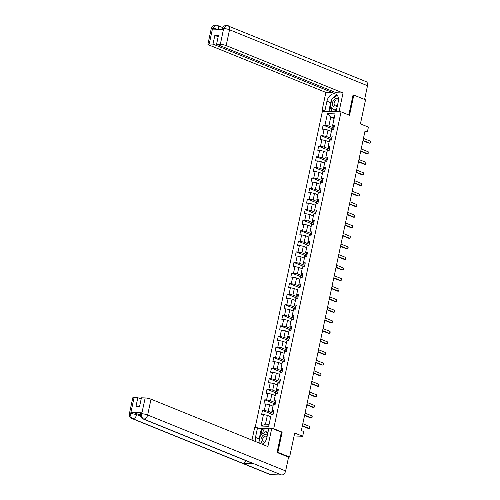 <?xml version="1.0" encoding="UTF-8"?>
<svg xmlns="http://www.w3.org/2000/svg" width="500" height="500" viewBox="0 0 500 500"><rect width="100%" height="100%" fill="white"/><g stroke="black" fill="none" stroke-linecap="round" stroke-linejoin="round"><path stroke-width="0.75" d="M277.113 452.287L277.869 452.312L282.156 432.125L273.706 428.7L341.062 111.831L322.406 111.225L255.131 427.731M277.869 452.312L289.6 457.069L288.25 457.025M341.062 111.831L349.513 115.256L353.8 95.069L353.044 95.044M353.8 95.069L365.531 99.825L360.425 123.875L368.4 127.106L367.394 131.85L365.044 130.9L301.35 430.562L303.7 431.512L302.688 436.256L294.713 433.019L289.6 457.069M273.706 428.7L272.756 428.669M268.788 428.537L258.512 428.206M327.425 113.637L324.975 125.156L323.137 125.094L322.275 129.156L324.113 129.219L322.731 135.719L320.894 135.662L320.025 139.725L321.869 139.787L320.487 146.287L318.644 146.231L317.781 150.294L319.619 150.35L318.238 156.856L316.4 156.794L315.538 160.863L317.375 160.919L315.994 167.419L314.15 167.362L313.288 171.425L315.131 171.488L313.75 177.987L311.906 177.931L311.044 181.994L312.881 182.05L311.5 188.556L309.662 188.494L308.794 192.562L310.637 192.619L309.256 199.125L307.413 199.062L306.55 203.125L308.394 203.188L307.006 209.688L305.169 209.631L304.306 213.694L306.144 213.756L304.762 220.256L302.925 220.194L302.056 224.262L303.9 224.319L302.519 230.825L300.675 230.763L299.812 234.825L301.65 234.887L300.269 241.388L298.431 241.331L297.569 245.394L299.406 245.456L298.025 251.956L296.181 251.9L295.319 255.963L297.162 256.019L295.781 262.525L293.938 262.462L293.075 266.525L294.913 266.588L293.531 273.087L291.694 273.031L290.831 277.094L292.669 277.156L291.288 283.656L289.444 283.6L288.581 287.663L290.425 287.719L289.037 294.225L287.2 294.163L286.337 298.231L288.175 298.288L286.794 304.794L284.956 304.731L284.088 308.794L285.931 308.856L284.55 315.356L282.706 315.3L281.844 319.363L283.688 319.419L282.3 325.925L280.462 325.863L279.6 329.931L281.438 329.988L280.056 336.494L278.219 336.431L277.35 340.494L279.194 340.556L277.812 347.056L275.969 347L275.106 351.062L276.944 351.125L275.562 357.625L273.725 357.562L272.863 361.631L274.7 361.688L273.319 368.194L271.475 368.131L270.613 372.194L272.456 372.256L271.075 378.756L269.231 378.7L268.369 382.762L270.206 382.825L268.825 389.325L266.988 389.269L266.119 393.331L267.962 393.387L266.581 399.894L264.738 399.831L263.875 403.894L265.719 403.956L264.331 410.456L262.494 410.4L261.631 414.462L263.469 414.525L261.025 426.037L268.688 426.287L271.137 414.769L272.975 414.831L273.837 410.769L272 410.706L273.381 404.206L275.219 404.263L276.087 400.2L274.244 400.138L275.625 393.638L277.469 393.694L278.331 389.631L276.494 389.575L277.875 383.069L279.713 383.131L280.575 379.069L278.738 379.006L280.119 372.506L281.962 372.562L282.825 368.5L280.981 368.438L282.362 361.938L284.206 361.994L285.069 357.931L283.231 357.875L284.613 351.369L286.45 351.431L287.319 347.362L285.475 347.306L286.856 340.8L288.7 340.863L289.562 336.8L287.719 336.737L289.106 330.238L290.944 330.294L291.806 326.231L289.969 326.175L291.35 319.669L293.188 319.731L294.056 315.663L292.213 315.606L293.594 309.1L295.438 309.163L296.3 305.1L294.462 305.038L295.844 298.538L297.681 298.594L298.544 294.531L296.706 294.469L298.087 287.969L299.931 288.031L300.794 283.962L298.95 283.906L300.331 277.4L302.175 277.462L303.038 273.4L301.2 273.337L302.581 266.837L304.419 266.894L305.281 262.831L303.444 262.769L304.825 256.269L306.669 256.325L307.531 252.262L305.688 252.206L307.075 245.7L308.913 245.763L309.775 241.7L307.938 241.637L309.319 235.138L311.156 235.194L312.025 231.131L310.181 231.069L311.562 224.569L313.406 224.625L314.269 220.562L312.425 220.506L313.812 214L315.65 214.062L316.512 209.994L314.675 209.938L316.056 203.431L317.894 203.494L318.762 199.431L316.919 199.369L318.3 192.869L320.144 192.925L321.006 188.863L319.169 188.806L320.55 182.3L322.388 182.362L323.25 178.294L321.413 178.238L322.794 171.731L324.637 171.794L325.5 167.731L323.656 167.669L325.037 161.169L326.881 161.225L327.744 157.162L325.906 157.1L327.287 150.6L329.125 150.662L329.994 146.594L328.15 146.537L329.531 140.031L331.375 140.094L332.238 136.031L330.394 135.969L331.781 129.469L333.619 129.525L334.481 125.463L332.644 125.4L335.087 113.888L327.425 113.637L330.744 117.175L328.869 125.981L333.938 128.031M272 410.706L271.856 411.4L273.556 412.094M273.294 413.338L268.231 411.287L269.613 404.781L272.969 406.144M264.331 410.456L268.231 411.287M265.719 403.956L269.613 404.781M274.244 400.138L274.106 400.838L275.806 401.525M275.538 402.769L270.475 400.719L271.856 394.219L275.212 395.575M266.581 399.894L270.475 400.719M267.962 393.387L271.856 394.219M276.494 389.575L276.35 390.269L278.05 390.956M277.787 392.206L272.719 390.15L274.1 383.65L277.462 385.012M268.825 389.325L272.719 390.15M270.206 382.825L274.1 383.65M278.738 379.006L278.6 379.7L280.294 380.394M280.031 381.637L274.969 379.588L276.35 373.081L279.706 374.444M271.075 378.756L274.969 379.588M272.456 372.256L276.35 373.081M280.981 368.438L280.844 369.137L282.544 369.825M282.275 371.069L277.213 369.019L278.594 362.512L281.95 363.875M273.319 368.194L277.213 369.019M274.7 361.688L278.594 362.512M283.231 357.875L283.087 358.569L284.788 359.256M284.525 360.506L279.456 358.45L280.844 351.95L284.2 353.312M275.562 357.625L279.456 358.45M276.944 351.125L280.844 351.95M285.475 347.306L285.338 348L287.031 348.688M286.769 349.938L281.706 347.881L283.087 341.381L286.444 342.744M277.812 347.056L281.706 347.881M279.194 340.556L283.087 341.381M287.719 336.737L287.581 337.438L289.281 338.125M289.012 339.369L283.95 337.319L285.331 330.812L288.694 332.175M280.056 336.494L283.95 337.319M281.438 329.988L285.331 330.812M289.969 326.175L289.825 326.869L291.525 327.556M291.262 328.806L286.194 326.75L287.581 320.25L290.938 321.613M282.3 325.925L286.194 326.75M283.688 319.419L287.581 320.25M292.213 315.606L292.075 316.3L293.775 316.988M293.506 318.238L288.444 316.181L289.825 309.681L293.181 311.044M284.55 315.356L288.444 316.181M285.931 308.856L289.825 309.681M294.462 305.038L294.319 305.731L296.019 306.425M295.756 307.669L290.688 305.619L292.069 299.113L295.431 300.475M286.794 304.794L290.688 305.619M288.175 298.288L292.069 299.113M296.706 294.469L296.569 295.169L298.263 295.856M298 297.106L292.938 295.05L294.319 288.55L297.675 289.906M289.037 294.225L292.938 295.05M290.425 287.719L294.319 288.55M298.95 283.906L298.812 284.6L300.512 285.287M300.244 286.537L295.181 284.481L296.562 277.981L299.919 279.344M291.288 283.656L295.181 284.481M292.669 277.156L296.562 277.981M301.2 273.337L301.056 274.031L302.756 274.725M302.494 275.969L297.425 273.919L298.806 267.413L302.169 268.775M293.531 273.087L297.425 273.919M294.913 266.588L298.806 267.413M303.444 262.769L303.306 263.469L305 264.156M304.738 265.4L299.675 263.35L301.056 256.85L304.413 258.206M295.781 262.525L299.675 263.35M297.162 256.019L301.056 256.85M305.688 252.206L305.55 252.9L307.25 253.588M306.981 254.838L301.919 252.781L303.3 246.281L306.663 247.644M298.025 251.956L301.919 252.781M299.406 245.456L303.3 246.281M307.938 241.637L307.794 242.331L309.494 243.025M309.231 244.269L304.163 242.219L305.55 235.712L308.906 237.075M300.269 241.388L304.163 242.219M301.65 234.887L305.55 235.712M310.181 231.069L310.044 231.769L311.744 232.456M311.475 233.7L306.413 231.65L307.794 225.144L311.15 226.506M302.519 230.825L306.413 231.65M303.9 224.319L307.794 225.144M312.425 220.506L312.288 221.2L313.988 221.887M313.719 223.137L308.656 221.081L310.038 214.581L313.4 215.944M304.762 220.256L308.656 221.081M306.144 213.756L310.038 214.581M314.675 209.938L314.531 210.631L316.231 211.319M315.969 212.569L310.906 210.512L312.288 204.013L315.644 205.375M307.006 209.688L310.906 210.512M308.394 203.188L312.288 204.013M316.919 199.369L316.781 200.069L318.481 200.756M318.212 202L313.15 199.95L314.531 193.444L317.887 194.806M309.256 199.125L313.15 199.95M310.637 192.619L314.531 193.444M319.169 188.806L319.025 189.5L320.725 190.188M320.462 191.438L315.394 189.381L316.775 182.881L320.138 184.244M311.5 188.556L315.394 189.381M312.881 182.05L316.775 182.881M321.413 178.238L321.275 178.931L322.969 179.619M322.706 180.869L317.644 178.812L319.025 172.312L322.381 173.675M313.75 177.987L317.644 178.812M315.131 171.488L319.025 172.312M323.656 167.669L323.519 168.363L325.219 169.056M324.95 170.3L319.887 168.25L321.269 161.744L324.625 163.106M315.994 167.419L319.887 168.25M317.375 160.919L321.269 161.744M325.906 157.1L325.763 157.8L327.463 158.488M327.2 159.738L322.131 157.681L323.519 151.181L326.875 152.537M318.238 156.856L322.131 157.681M319.619 150.35L323.519 151.181M328.15 146.537L328.013 147.231L329.706 147.919M329.444 149.169L324.381 147.113L325.763 140.612L329.119 141.975M320.487 146.287L324.381 147.113M321.869 139.787L325.763 140.612M330.394 135.969L330.256 136.662L331.956 137.356M331.688 138.6L326.625 136.55L328.006 130.044L331.369 131.406M322.731 135.719L326.625 136.55M324.113 129.219L328.006 130.044M332.644 125.4L332.5 126.1L334.2 126.788M334.1 118.537L330.744 117.175L334.369 117.294M324.975 125.156L328.869 125.981M294.081 435.975L302.688 436.256M364.862 131.769L367.394 131.85M270.725 416.712L267.362 415.35L265.494 424.156L269.113 424.275M261.025 426.037L265.494 424.156M263.469 414.525L267.362 415.35M323.137 125.094L333.656 129.356M320.894 135.662L331.406 139.925M318.644 146.231L329.162 150.494M316.4 156.794L326.919 161.062M314.15 167.362L324.669 171.625M311.906 177.931L322.425 182.194M309.662 188.494L320.181 192.763M307.413 199.062L317.931 203.325M305.169 209.631L315.688 213.894M302.925 220.194L313.438 224.462M300.675 230.763L311.194 235.025M298.431 241.331L308.95 245.594M296.181 251.9L306.7 256.163M293.938 262.462L304.456 266.725M291.694 273.031L302.213 277.294M289.444 283.6L299.962 287.863M287.2 294.163L297.719 298.431M284.956 304.731L295.469 308.994M282.706 315.3L293.225 319.562M280.462 325.863L290.981 330.131M278.219 336.431L288.731 340.694M275.969 347L286.488 351.262M273.725 357.562L284.244 361.831M271.475 368.131L281.994 372.394M269.231 378.7L279.75 382.962M266.988 389.269L277.506 393.531M264.738 399.831L275.256 404.1M262.494 410.4L273.012 414.663M282.156 432.125L281.206 432.094M363.456 138.375L370.475 141.225L370.381 142.981L369.131 143.225L362.956 140.725M370.475 141.225L370.044 143.256L363.025 140.412M338.512 99.144A4.575 3.175 -67.9 0 0 333.488 100.388A4.575 3.175 -67.9 0 0 333.062 106.025A4.575 3.175 -67.9 0 0 337.337 106.037M338.425 100.775A3.131 2.175 -67.9 0 0 337.587 100A3.131 2.175 -67.9 0 0 334.787 101.331A3.131 2.175 -67.9 0 0 335.238 105.806A3.131 2.175 -67.9 0 0 337.537 105.094M336.362 110.638L334.3 109.994L330.363 106.181L331.919 98.869L337.344 95.412M336.844 108.375L334.3 109.994M267.262 435.706A4.575 3.175 -67.9 0 0 262.013 436.625A4.575 3.175 -67.9 0 0 261.131 441.25A4.575 3.175 -67.9 0 0 263.831 443.306M266.975 437.056A3.131 2.175 -67.9 0 0 266.119 436.244A3.131 2.175 -67.9 0 0 263.319 437.575A3.131 2.175 -67.9 0 0 263.762 442.05A3.131 2.175 -67.9 0 0 264.906 442.075M259.762 443.263L258.894 442.425L260.45 435.112L265.938 431.606L267.95 432.494M265.938 431.606L267.762 433.369M340.5 111.812L339.144 111.263L336.244 111.169L338.294 101.55A7.919 5.5 -67.9 0 0 335.594 94.031A7.919 5.5 -67.9 0 0 326.944 101.181L324.9 110.8L322 110.706L325.887 92.419L209.025 45.038A4.225 0.75 -168 0 1 207.919 44.256A4.225 0.75 -168 0 1 209.237 43.994L212.994 44.119L332.669 92.638L325.887 92.419M339.144 111.263L343.031 92.975L336.25 92.756L216.575 44.231L220.331 44.35L223.656 28.438L223.369 29.45L212.531 29.094L212.6 28.175L209.237 43.994M332.931 91.406L332.669 92.638M326.256 111.35L324.9 110.8M323.356 111.256L322 110.706M337.6 111.719L336.244 111.169M343.031 92.975L226.169 45.594A4.225 0.75 -168 0 0 220.331 44.35M223.569 28.531L222.25 28.794C222.756 26.713 224.194 25.562 226.569 25.356L366.037 81.606A4.331 3.006 112.1 0 1 367.512 85.719L364.6 99.444M216.575 44.231L218.431 35.494L214.85 35.375L212.994 44.119M353.638 95.062L353.088 94.844L348.806 114.969M214.85 35.375L218.169 36.725M337.244 95.281A7.919 5.5 -67.9 0 0 332.494 98.5M331.737 99.719A7.919 5.5 -67.9 0 0 330.65 102.688L326.944 101.181M328.794 111.431L330.65 102.688M330.662 106.469L329.6 111.456M331.931 107.694L331.119 111.506M226.569 25.356L223.663 28.431M212.6 28.175A4.225 0.75 12 0 0 211.281 28.444C211.794 26.337 213.25 25.194 215.644 25L212.694 28.081M259 441.925A7.919 5.5 -67.9 0 1 259.181 438.925L255.475 437.425A7.919 5.5 -67.9 0 0 255.487 441.531M262.475 444.363A7.919 5.5 -67.9 0 0 266.819 437.794L268.863 428.175L271.762 428.269L267.875 446.556L151.012 399.175L147.656 414.994L285.637 470.938L288.562 457.15L277.069 452.488L281.388 432.169L271.762 428.269M255.475 437.425L257.519 427.806L254.619 427.713L251.981 440.112M268.463 430.069L263.444 429.906L257.519 427.806M134.081 397.575L130.719 413.394A4.225 0.75 12 0 0 129.406 413.656L132.762 397.837A4.225 0.75 12 0 1 134.081 397.575L137.838 397.7L141.156 399.044M285.637 470.938A4.331 3.006 112.1 0 1 281.65 475L253.487 463.581A4.331 3.006 112.1 0 1 252.775 463.431L142.95 418.9A4.331 3.006 112.1 0 0 143.669 419.056C142.019 418.125 141.369 416.394 141.713 413.85L145.175 397.938A4.225 0.75 12 0 1 151.012 399.175M245.975 460.675A4.331 3.006 112.1 0 1 242.544 463.231L270.706 474.644L281.65 475M270.706 474.644A4.331 3.006 112.1 0 1 269.962 474.494L131.981 418.55A4.331 3.006 112.1 0 0 132.725 418.706C131.075 417.769 130.419 416.031 130.75 413.5L131.037 412.481A4.225 0.75 12 0 1 136.881 413.725L140.281 415.1M132.725 418.706L242.544 463.231L253.487 463.581L143.669 419.056A4.331 3.006 112.1 0 0 147.656 414.994A4.225 0.75 -168 0 0 141.812 413.75M137.838 397.7L135.981 406.438L139.562 406.55L141.419 397.812L145.175 397.938M141.881 412.831L141.688 413.75L140.369 414.012L140.569 413.1A4.225 0.75 12 0 1 141.881 412.831L131.037 412.481M259.106 442.631A7.919 5.5 -67.9 0 0 259.194 443.038M259.181 438.925L261.225 429.306M259.219 442.744L259.731 443.25M262.031 429.338L260.863 434.85M263.444 429.906L262.631 433.719M136.881 413.725L136.688 414.637L130.844 413.4M361.213 148.944L368.225 151.788L368.137 153.55L366.887 153.794L360.712 151.287M368.225 151.788L367.794 153.819L360.781 150.975M358.963 159.512L365.981 162.356L366.106 163.1L365.887 164.119L364.644 164.356L358.469 161.856M365.981 162.356L365.55 164.387L358.531 161.544M356.719 170.081L363.738 172.925L363.644 174.681L362.394 174.925L356.219 172.425M363.738 172.925L363.3 174.956L356.287 172.113M354.475 180.644L361.488 183.487L361.613 184.231L361.394 185.25L360.15 185.494L353.975 182.987M361.488 183.487L361.056 185.525L354.038 182.675M352.225 191.213L359.244 194.056L359.369 194.8L359.15 195.819L357.9 196.062L351.725 193.556M359.244 194.056L358.812 196.088L351.794 193.244M349.981 201.781L356.994 204.625L356.906 206.381L355.656 206.625L349.481 204.125M356.994 204.625L356.562 206.656L349.55 203.812M347.731 212.344L354.75 215.194L354.875 215.931L354.656 216.95L353.413 217.194L347.238 214.688M354.75 215.194L354.319 217.225L347.3 214.375M345.487 222.913L352.506 225.756L352.631 226.5L352.413 227.519L351.163 227.763L344.988 225.256M352.506 225.756L352.075 227.787L345.056 224.944M343.244 233.481L350.256 236.325L350.169 238.081L348.919 238.325L342.744 235.825M350.256 236.325L349.825 238.356L342.812 235.512M340.994 244.044L348.013 246.894L348.137 247.631L347.919 248.65L346.675 248.894L340.5 246.388M348.013 246.894L347.581 248.925L340.562 246.081M338.75 254.613L345.769 257.456L345.675 259.219L344.425 259.462L338.25 256.956M345.769 257.456L345.331 259.488L338.319 256.644M336.506 265.181L343.519 268.025L343.644 268.769L343.425 269.781L342.181 270.025L336.006 267.525M343.519 268.025L343.088 270.056L336.069 267.213M334.256 275.744L341.275 278.594L341.4 279.337L341.181 280.35L339.938 280.594L333.756 278.094M341.275 278.594L340.844 280.625L333.825 277.781M332.013 286.312L339.025 289.156L338.938 290.919L337.688 291.163L331.512 288.656M339.025 289.156L338.594 291.188L331.581 288.344M329.762 296.881L336.781 299.725L336.906 300.469L336.688 301.488L335.444 301.725L329.269 299.225M336.781 299.725L336.35 301.756L329.331 298.913M327.519 307.45L334.538 310.294L334.663 311.038L334.444 312.05L333.194 312.294L327.019 309.794M334.538 310.294L334.106 312.325L327.088 309.481M325.275 318.012L332.287 320.856L332.2 322.619L330.95 322.863L324.775 320.356M332.287 320.856L331.856 322.894L324.844 320.044M323.025 328.581L330.044 331.425L330.169 332.169L329.95 333.188L328.706 333.431L322.531 330.925M330.044 331.425L329.613 333.456L322.594 330.613M320.781 339.15L327.8 341.994L327.706 343.75L326.456 343.994L320.281 341.494M327.8 341.994L327.369 344.025L320.35 341.181M318.538 349.712L325.55 352.562L325.462 354.319L324.212 354.562L318.038 352.056M325.55 352.562L325.119 354.594L318.106 351.744M316.288 360.281L323.306 363.125L323.431 363.869L323.212 364.888L321.969 365.131L315.794 362.625M323.306 363.125L322.875 365.156L315.856 362.312M314.044 370.85L321.062 373.694L320.969 375.45L319.719 375.694L313.544 373.194M321.062 373.694L320.625 375.725L313.612 372.881M311.8 381.413L318.812 384.263L318.938 385.006L318.719 386.019L317.475 386.262L311.3 383.756M318.812 384.263L318.381 386.294L311.363 383.45M309.55 391.981L316.569 394.825L316.694 395.569L316.475 396.587L315.225 396.831L309.05 394.325M316.569 394.825L316.137 396.856L309.119 394.012M307.306 402.55L314.319 405.394L314.231 407.15L312.981 407.394L306.806 404.894M314.319 405.394L313.888 407.425L306.875 404.581M305.056 413.119L312.075 415.962L312.2 416.706L311.981 417.719L310.738 417.962L304.562 415.462M312.075 415.962L311.644 417.994L304.625 415.15M302.812 423.681L309.831 426.525L309.956 427.269L309.738 428.288L308.488 428.531L302.312 426.025M309.831 426.525L309.4 428.562L302.381 425.712M367.512 85.719L229.531 29.775L226.169 45.594M215.669 25L217.087 25.312A4.331 3.006 112.1 0 1 218.594 29.294M228.056 25.663A4.331 3.006 112.1 0 1 229.531 29.775A4.225 0.75 -168 0 0 223.694 28.537M218.562 29.419L212.725 28.181M132.725 418.7A4.331 3.006 112.1 0 0 136.688 414.637L140.463 416.169M217.087 25.312L222.706 27.587M222.25 28.794L222.119 29.406M211.281 28.444L207.919 44.256M129.406 413.656C129.031 415.806 129.894 417.438 131.981 418.55M140.369 414.012C140 416.156 140.863 417.788 142.95 418.9"/></g></svg>
